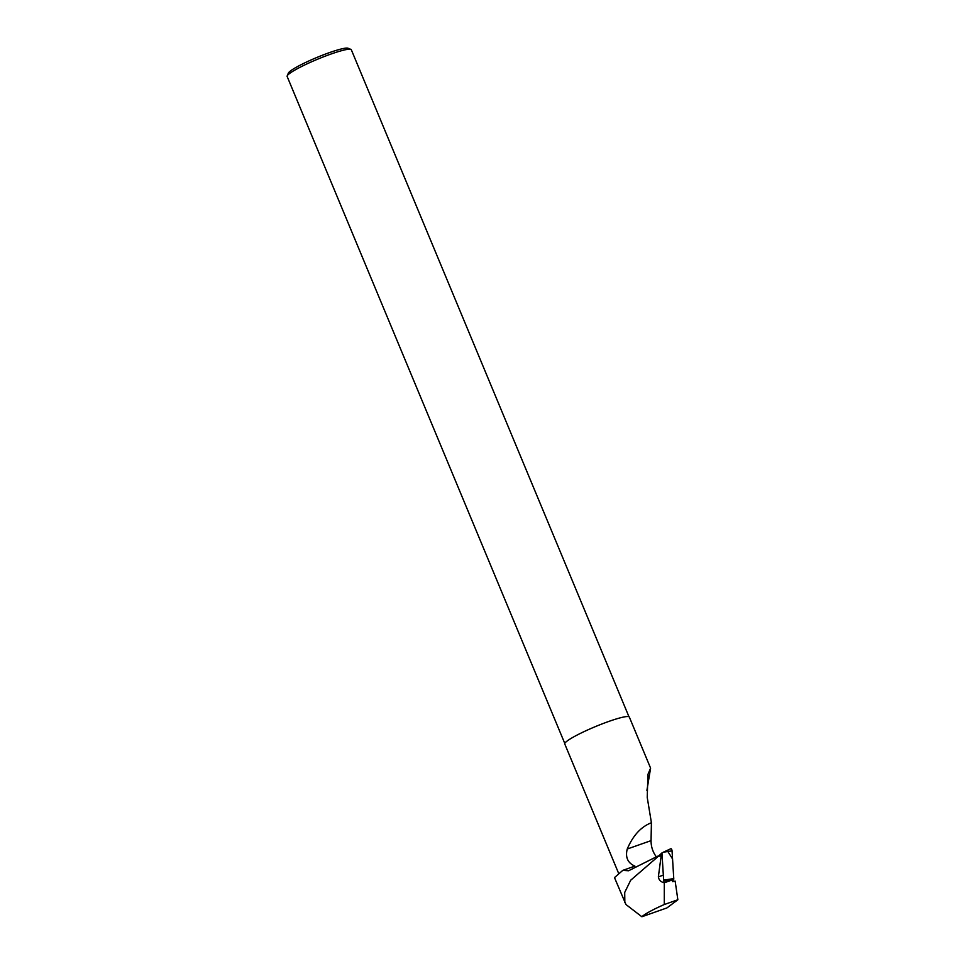 <?xml version="1.0" encoding="UTF-8"?>
<svg xmlns="http://www.w3.org/2000/svg" width="965" height="965" viewBox="0 0 965 965"><rect width="100%" height="100%" fill="white"/><g stroke="black" fill="none" stroke-linecap="round" stroke-linejoin="round"><path stroke-width="1.45" d="M661.954 852.915L670.735 848.802A1.725 0.712 77.3 0 1 670.82 848.73A1.725 0.712 77.3 0 1 672.05 850.865L673.763 878.608A1.725 0.712 77.3 0 1 673.51 879.742L663.63 880.008L661.954 852.915L658.866 855.798M673.51 879.742L672.436 880.755L673.763 878.608L672.545 858.934L667.84 851.504M661.109 855.014L657.346 856.341L661.676 855.895M664.282 904.531L664.294 882.758L672.376 879.911L672.484 881.66L675.15 881.093L677.852 899.754L664.282 904.531A31.592 3.848 157.4 0 0 641.882 916.75L625.935 904.507L614.488 877.607L622.775 870.37L628.601 870.756L657.346 856.341M624.837 902.48L624.705 892.468L630.7 880.213L658.178 856.45M668.878 880.02L663.848 881.166L663.57 880.056M664.294 882.758C660.88 882.046 658.902 880.08 658.359 876.859L662.871 875.267M661.134 856.088L658.359 876.859M622.775 870.37L634.886 866.112C627.732 862.987 625.187 857.294 627.238 849.019L651.049 840.636C651.037 846.245 652.569 851.323 655.645 855.859L656.381 856.751M677.852 899.754L666.936 907.92L641.882 916.75M646.912 790.383L650.591 768.164L647.925 774.449L647.226 797.38L651.411 822.747C641.086 826.703 633.028 835.461 627.238 849.019M650.603 768.164L629.337 717.091A34.969 4.258 157.4 0 0 595.417 726.597A34.969 4.258 157.4 0 0 564.766 743.979L618.529 873.12M651.049 840.636L651.411 822.747M628.963 716.742L351.32 49.758A34.752 4.234 157.4 0 0 350.886 49.384L348.076 48.25A32.581 3.969 157.4 0 0 316.882 57.466A32.581 3.969 157.4 0 0 288.366 73.099L287.196 75.897A34.752 4.234 157.4 0 0 287.148 76.476L564.79 743.448M350.886 49.384A34.752 4.234 157.4 0 0 317.606 59.203A34.752 4.234 157.4 0 0 287.196 75.897M665.078 879.923L673.763 878.608M672.05 850.865L663.365 852.179L670.82 848.73"/></g></svg>
